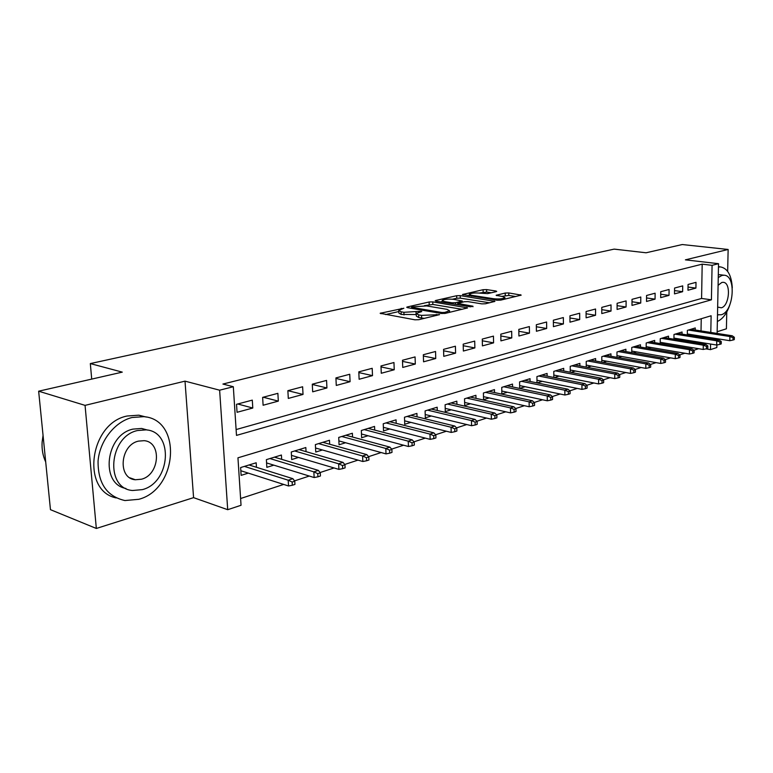 <?xml version="1.0" encoding="UTF-8"?>
<svg xmlns="http://www.w3.org/2000/svg" width="773" height="773" viewBox="0 0 773 773"><rect width="100%" height="100%" fill="white"/><g stroke="black" fill="none" stroke-linecap="round" stroke-linejoin="round"><path stroke-width="1.16" d="M403.844 308.253L380.152 313.287L414.937 319.809L418.811 319.693L439.576 314.63L421.536 315.374L418.666 314.872L416.241 313.423L421.749 311.558L421.227 311.248L403.912 312.292L401.11 311.799L398.781 310.408L403.844 308.253M496.111 291.663L496.72 291.402L495.908 291.006L486.584 289.595L483.086 289.701L462.476 294.523L497.116 300.224L500.759 300.117L521.215 295.112L508.75 292.938L505.204 293.044L496.14 295.286L502.711 296.59L504.943 297.721C502.808 298.9 499.029 299.228 493.618 298.736L471.327 295.257L469.24 294.175C471.395 293.025 475.124 292.687 480.439 293.17L487.657 293.624L496.111 291.663M236.113 429.556L701.584 298.455L702.184 264.163L712.078 265.332L718.532 263.699L717.122 333.424M38.65 391.196L85.059 405.371L96.335 528.461L50.458 509.668L38.65 391.196L122.279 372.132L90.325 363.581L614.139 249.119L646.064 252.781L682.269 244.539L728.137 249.476L685.4 259.844L718.532 263.699M96.335 528.461L193.579 497.648L185.008 381.147L85.059 405.371M185.008 381.147L219.629 390.191L233.32 386.722L236.49 435.392L711.421 299.808L712.078 265.332M702.184 264.163L222.914 384.055L233.32 386.722M432.774 301.876L429.131 301.982L407.468 306.92L406.714 307.229L407.448 307.654L441.48 313.49L445.277 313.374L467.559 307.915L432.774 301.876L432.851 304.456L424.367 305.673M435.866 300.446L456.65 295.721L460.225 295.615L494.942 301.373L485.531 303.76L481.85 303.866L467.907 301.625L464.254 301.731L457.635 303.412L472.96 306.214L470.467 306.813L435.924 301.161L435.17 300.745L435.866 300.446L435.895 301.151M717.16 331.733L726.407 328.805L726.775 311.973M727.664 271.391L728.137 249.476M689.642 335.327L691.758 334.67M676.095 339.56L678.452 338.825M662.21 343.898L664.809 343.086M647.967 348.343L650.837 347.444M633.367 352.903L636.508 351.918M618.381 357.58L621.811 356.508M602.998 362.382L606.728 361.213M587.209 367.31L591.258 366.044M570.996 372.373L575.373 371.001M554.338 377.572L559.063 376.093M537.216 382.915L542.308 381.331M530.075 381.456L530.046 378.683L519.582 381.901L519.678 388.394L525.089 386.703M512.547 386.935L512.509 384.075L501.745 387.379L501.861 393.959L507.378 392.23M494.527 392.558L494.469 389.611L483.405 393.003L483.54 399.68L489.174 397.921M475.994 398.356L475.917 395.303L464.534 398.8L464.699 405.564L470.438 403.767M456.911 404.327L456.833 401.168L445.103 404.762L445.296 411.613L451.152 409.787M437.267 410.473L437.17 407.207L425.092 410.907L425.314 417.855L431.295 415.99M417.034 416.811L416.927 413.42L404.482 417.236L404.733 424.28L410.84 422.377M396.191 423.343L396.056 419.826L383.234 423.768L383.514 430.909L389.756 428.957M374.702 430.078L374.547 426.435L361.32 430.493L361.629 437.74L368.006 435.75M352.536 437.045L352.362 433.247L338.719 437.431L339.057 444.784L345.579 442.745M329.665 444.224L329.472 440.272L315.374 444.601L315.761 452.06L322.428 449.973M306.05 451.654L305.828 447.528L291.276 452.002L291.701 459.568L298.523 457.442M281.662 459.336L281.411 455.026L266.376 459.645L266.84 467.336L273.826 465.153M252.298 400.124L236.528 404.308L237.05 412.299L252.79 408.038L252.298 400.124M277.874 393.341L262.636 397.38L263.1 405.245L278.319 401.119L277.874 393.341M302.62 386.771L287.875 390.684L288.3 398.424L303.026 394.433L302.62 386.771M326.564 380.413L312.292 384.2L312.679 391.824L326.931 387.969L326.564 380.413M349.744 374.258L335.917 377.929L336.274 385.437L350.072 381.698L349.744 374.258M372.2 368.306L358.807 371.852L359.126 379.253L372.499 375.63L372.2 368.306M393.959 362.527L380.983 365.967L381.273 373.262L394.23 369.755L393.959 362.527M415.072 356.923L402.482 360.266L402.733 367.446L415.304 364.044L415.072 356.923M435.547 351.483L423.333 354.73L423.556 361.812L435.75 358.508L435.547 351.483M455.413 346.217L443.567 349.357L443.76 356.343L455.597 353.145L455.413 346.217M474.709 341.096L463.201 344.149L463.365 351.039L474.864 347.927L474.709 341.096M493.454 336.12L482.275 339.086L482.42 345.879L493.58 342.854L493.454 336.12M511.668 331.279L500.807 334.168L500.923 340.874L511.774 337.936L511.668 331.279M529.379 326.583L518.818 329.385L518.915 336.004L529.466 333.144L529.379 326.583M546.608 322.012L536.327 324.737L536.404 331.269L546.666 328.486L546.608 322.012M563.362 317.558L553.362 320.215L553.42 326.66L563.411 323.955L563.362 317.558M579.673 313.229L569.943 315.819L569.981 322.177L579.702 319.549L579.673 313.229M595.558 309.016L586.079 311.529L586.098 317.819L595.568 315.258L595.558 309.016M611.028 304.91L601.79 307.364L601.79 313.567L611.018 311.075L611.028 304.91M626.101 300.91L617.105 303.296L617.086 309.432L626.072 306.997L626.101 300.91M640.788 297.006L632.024 299.335L631.985 305.393L640.749 303.026L640.788 297.006M655.118 293.209L646.566 295.479L646.518 301.46L655.06 299.151L655.118 293.209M669.08 289.498L660.741 291.711L660.683 297.634L669.012 295.373L669.08 289.498M682.714 285.884L674.578 288.039L674.5 293.885L682.627 291.692L682.714 285.884M687.98 290.242L695.913 288.097L696.009 282.348L688.067 284.464L687.98 290.242M240.606 498.517L283.691 484.429M294.523 480.883L309.306 476.052M320.051 472.535L334.062 467.955M344.719 464.467L357.996 460.119M368.566 456.669L381.157 452.543M391.64 449.123L403.583 445.209M413.97 441.818L425.305 438.107M435.595 434.745L446.35 431.228M456.553 427.884L466.757 424.551M476.873 421.237L486.546 418.077M496.575 414.792L505.755 411.796M515.697 408.54L524.403 405.69M534.259 402.472L542.52 399.767M552.289 396.568L560.116 394.008M569.807 390.838L577.228 388.413M586.833 385.273L593.867 382.973M603.384 379.862L610.052 377.678M619.492 374.596L625.801 372.528M635.164 369.465L641.136 367.513M650.422 364.479L656.074 362.624M665.282 359.619L670.626 357.87M679.747 354.884L684.81 353.232M693.854 350.266L698.637 348.71M700.802 343.589L700.821 342.458M700.918 337.125L700.937 336.129M701.024 330.921L701.237 318.727M256.452 467.279L256.182 462.776L240.625 467.549L241.128 475.356L248.288 473.124M536.993 382.877L536.926 376.577L547.1 373.446L547.129 376.142M553.855 377.475L553.797 371.388L563.71 368.354L563.73 370.963M570.261 372.228L570.223 366.344L579.876 363.387L579.885 365.929M586.234 367.127L586.214 361.435L595.616 358.556L595.616 361.02M601.8 362.16L601.8 356.653L610.95 353.841L610.95 356.247M616.96 357.329L616.98 351.995L625.898 349.251L625.888 351.589M631.744 352.614L631.773 347.454L640.469 344.777L640.45 347.058M646.151 348.034L646.199 343.019L654.673 340.42L654.654 342.632M660.21 343.56L660.268 338.7L668.539 336.158L668.51 338.323M673.93 339.212L673.988 334.487L682.066 332.004L682.037 334.12M687.313 334.96L687.381 330.371L695.265 327.955L695.236 330.013M90.325 363.581L91.716 379.099M716.89 344.99L716.842 347.521L710.474 349.638L710.58 344.043M705.962 348.884L710.474 349.638M710.802 332.438L711.121 315.761L237.949 457.819L241.041 505.271L227.706 509.697L219.629 390.191M193.579 497.648L227.706 509.697M717.025 338.68L716.996 339.695M710.677 338.69L710.696 337.675M701.584 298.455L711.421 299.808M252.79 408.038L237.726 403.989M278.319 401.119L263.226 397.225M303.026 394.433L287.894 390.674M326.931 387.969L312.302 384.461M350.072 381.698L335.946 378.441M372.499 375.63L358.836 372.586M394.23 369.755L381.021 366.904M415.304 364.044L402.52 361.377M435.75 358.508L423.372 356.015M455.597 353.145L443.605 350.787M474.864 347.927L463.24 345.715M493.58 342.854L482.313 340.777M511.774 337.936L500.836 335.975M529.466 333.144L518.847 331.298M546.666 328.486L536.356 326.737M563.411 323.955L553.381 322.302M579.702 319.549L569.952 317.983M595.568 315.258L586.089 313.77M611.018 311.075L601.79 309.664M626.072 306.997L617.096 305.664M640.749 303.026L632.005 301.76M655.06 299.151L646.547 297.943M669.012 295.373L660.712 294.233M682.627 291.692L674.539 290.6M695.913 288.097L688.028 287.054M398.8 310.968L398.878 313.046L401.197 314.456L401.11 311.799M416.28 314.543L401.197 314.456M416.261 313.993L416.328 316.099L418.753 317.558L418.666 314.872M424.387 318.37L418.753 317.558M398.829 311.538L385.601 314.572M462.206 309.326L432.851 304.456M412.096 306.891L411.584 307.113L412.096 307.412L441.963 312.505L444.61 312.427L449.567 310.794L447.036 309.345L426.628 305.924L412.096 306.891M440.649 301.934L442.214 301.576M452.534 299.199L456.717 298.243L456.65 295.721M489.56 302.794L460.283 298.136L456.717 298.243M453.703 299.344C448.292 298.851 444.446 299.199 442.175 300.417L444.214 301.528L452.012 302.803L455.674 302.687L462.283 301.026L453.703 299.344M515.813 296.523L508.789 295.45L501.6 296.417M491.29 292.783L486.632 292.078L479.395 293.035M469.269 295.363L467.965 295.663M292.329 485.251L294.938 484.391L294.755 481.193L292.155 482.043L292.329 485.251L288.522 485.975L288.203 480.207L292.88 478.68L249.051 464.969M292.155 482.043L288.203 480.207L244.384 466.399M288.522 485.975L240.828 470.738M292.88 478.68L294.755 481.193M43.056 435.402L42.129 441.943C41.665 449.229 42.863 455.896 45.704 461.954M131.99 417.517C114.791 421.797 99.669 440.939 98.065 461.085C97.881 483.26 106.829 496.421 124.917 500.546L138.821 499.3C177.858 489.232 182.351 419.401 143.749 416.657L131.99 417.517M146.271 417.062L138.831 415.178L127.091 416.019C89.62 423.246 80.778 490.71 116.172 497.928M125.941 488.459C99.881 484.033 105.63 434.677 132.966 429.112L141.643 428.455L147.624 430.088M137.507 430.532C108.887 436.445 104.751 488.671 132.589 490.497L142.396 489.628C170.611 482.545 174.002 431.798 146.194 429.865L137.507 430.532M141.536 479.212C159.76 474.777 162.03 441.914 144.107 440.678L138.386 441.132C119.989 445.074 117.409 478.564 135.343 479.753L141.536 479.212M132.57 479.086L133.053 478.931M717.499 314.756L721.161 314.766C733.857 311.915 736.592 275.256 724.021 275.227L721.972 275.42L718.252 277.546M717.653 307.065L721.296 307.809C729.499 306.031 731.277 282.329 723.18 282.319L721.827 282.454L718.098 285.305M718.31 274.734L720.165 274.753M717.363 321.462C722.639 319.133 726.775 313.645 729.78 305.016M732.292 287.836C731.509 275.285 727.586 268.308 720.533 266.927L718.465 267.033M317.935 476.815L320.447 475.984L320.283 472.834L317.771 473.656L317.935 476.815L314.147 477.54L313.857 471.859L318.379 470.39L274.454 457.162M317.771 473.656L313.857 471.859L269.941 458.553M314.147 477.54L266.569 462.921M318.379 470.39L320.283 472.834M342.671 468.66L345.096 467.868L344.951 464.757L342.526 465.549L342.671 468.66L338.903 469.385L338.642 463.8L343.019 462.37L299.035 449.615M342.526 465.549L338.642 463.8L294.668 450.959M338.903 469.385L291.46 455.355M343.019 462.37L344.951 464.757M366.586 460.785L368.934 460.012L368.808 456.949L366.45 457.722L366.586 460.785L362.846 461.51L362.614 456.002L366.846 454.621L322.824 442.311M366.45 457.722L362.614 456.002L318.592 443.615M362.846 461.51L315.558 448.011M366.846 454.621L368.808 456.949M389.718 453.162L391.988 452.408L391.882 449.393L389.602 450.137L389.718 453.162L386.007 453.886L385.804 448.456L389.892 447.123L345.86 435.238M389.602 450.137L385.804 448.456L341.772 436.494M386.007 453.886L338.874 440.9M389.892 447.123L391.882 449.393M412.115 445.779L414.318 445.055L414.212 442.088L412.019 442.803L412.115 445.779L408.434 446.504L408.241 441.161L412.212 439.866L368.19 428.387M412.019 442.803L408.241 441.161L364.218 429.604M408.434 446.504L361.474 434.001M412.212 439.866L414.212 442.088M433.798 438.629L435.933 437.933L435.846 435.006L433.711 435.701L433.798 438.629L430.146 439.354L429.981 434.088L433.817 432.841L389.834 421.739M433.711 435.701L429.981 434.088L385.988 422.918M430.146 439.354L383.369 427.314M433.817 432.841L435.846 435.006M454.814 431.711L456.882 431.025L456.804 428.145L454.737 428.822L454.814 431.711L451.181 432.426L451.046 427.237L454.766 426.029L410.83 415.294M454.737 428.822L451.046 427.237L407.1 416.434M451.181 432.426L404.608 420.821M454.766 426.029L456.804 428.145M475.182 424.995L477.192 424.338L477.125 421.488L475.124 422.145L475.182 424.995L471.578 425.71L471.462 420.599L475.066 419.42L431.199 409.033M475.124 422.145L471.462 420.599L427.575 410.144M471.578 425.71L425.208 414.521M475.066 419.42L477.125 421.488M494.942 418.483L496.884 417.845L496.836 415.043L494.884 415.681L494.942 418.483L491.357 419.208L491.261 414.154L494.759 413.014L450.978 402.965M494.884 415.681L491.261 414.154L447.461 404.047M491.357 419.208L445.209 408.395M494.759 413.014L496.836 415.043M514.113 412.164L515.997 411.545L515.958 408.782L514.064 409.4L514.113 412.164L510.557 412.888L510.48 407.902L513.871 406.801L470.187 397.061M514.064 409.4L510.48 407.902L466.776 398.114M510.557 412.888L464.621 402.443M513.871 406.801L515.958 408.782M532.723 406.038L534.549 405.429L534.52 402.704L532.684 403.303L532.723 406.038L529.196 406.753L529.128 401.844L532.433 400.772L488.855 391.331M532.684 403.303L529.128 401.844L485.531 392.355M529.196 406.753L483.483 396.665M532.433 400.772L534.52 402.704M550.791 400.085L552.569 399.496L552.55 396.8L550.772 397.39L550.791 400.085L547.294 400.791L547.245 395.95L550.453 394.906L506.991 385.766M550.772 397.39L547.245 395.95L503.764 386.751M547.294 400.791L501.812 391.041M550.453 394.906L552.55 396.8M568.348 394.298L570.078 393.728L570.068 391.07L568.339 391.64L568.348 394.298L564.879 395.003L564.841 390.22L567.962 389.215L524.635 380.345M568.339 391.64L564.841 390.22L521.495 381.311M564.879 395.003L519.63 385.572M567.962 389.215L570.068 391.07M585.422 388.674L587.094 388.114L587.094 385.495L585.412 386.046L585.422 388.674L581.963 389.379L581.953 384.664L584.977 383.679L541.796 375.079M585.412 386.046L581.953 384.664L538.742 376.016M581.963 389.379L536.964 380.248M584.977 383.679L587.094 385.495M602.012 383.205L603.645 382.664L603.645 380.074L602.012 380.616L602.012 383.205L598.592 383.91L598.582 379.253L601.529 378.287L558.493 369.948M602.012 380.616L598.582 379.253L555.526 370.866M598.592 383.91L553.826 375.06M601.529 378.287L603.645 380.074M618.158 377.881L619.743 377.359L619.753 374.808L618.158 375.33L618.158 377.881L614.757 378.586L614.767 373.987L617.627 373.059L574.754 364.953M618.158 375.33L614.767 373.987L571.865 365.842M614.757 378.586L570.242 370.016M617.627 373.059L619.753 374.808M633.86 372.712L635.406 372.2L635.425 369.678L633.879 370.18L633.86 372.712L630.488 373.407L630.507 368.866L633.3 367.958L590.591 360.092M633.879 370.18L630.507 368.866L587.77 360.962M630.488 373.407L586.224 365.098M633.3 367.958L635.425 369.678M649.156 367.668L650.663 367.175L650.682 364.682L649.175 365.175L649.156 367.668L645.803 368.363L645.841 363.88L648.557 363.001L606.013 355.358M649.175 365.175L645.841 363.88L603.269 356.198M645.803 368.363L601.8 360.315M648.557 363.001L650.682 364.682M664.046 362.759L665.514 362.276L665.534 359.822L664.065 360.295L664.046 362.759L660.722 363.455L660.77 359.03L663.408 358.16L621.048 350.749M664.065 360.295L660.77 359.03L618.371 351.57M660.722 363.455L616.97 355.648M663.408 358.16L665.534 359.822M678.549 357.986L679.979 357.513L680.008 355.078L678.578 355.551L678.549 357.986L675.254 358.672L675.312 354.295L677.882 353.454L635.696 346.246M678.578 355.551L675.312 354.295L633.087 347.048M675.254 358.672L631.754 351.097M677.882 353.454L680.008 355.078M692.685 353.319L694.077 352.865L694.115 350.459L692.724 350.923L692.685 353.319L689.41 354.015L689.477 349.686L691.99 348.874L649.987 341.859M692.724 350.923L689.477 349.686L647.445 342.642M689.41 354.015L646.17 346.652M691.99 348.874L694.115 350.459M706.464 348.787L707.817 348.333L707.865 345.966L706.503 346.41L706.464 348.787L703.217 349.464L703.295 345.193L705.739 344.4L663.93 337.579M706.503 346.41L703.295 345.193L661.446 338.342M703.217 349.464L660.229 342.323M705.739 344.4L707.865 345.966M719.895 344.352L721.219 343.917L721.277 341.569L719.943 342.004L719.895 344.352L716.677 345.038L716.764 340.816L719.151 340.033L677.525 333.405M719.943 342.004L716.764 340.816L675.1 334.149M716.677 345.038L673.94 338.091M719.151 340.033L721.277 341.569M733.007 340.033L734.292 339.608L734.35 337.289L733.055 337.714L733.007 340.033L729.809 340.709L729.896 336.535L732.234 335.782L690.801 329.327M733.055 337.714L729.896 336.535L688.434 330.052M729.809 340.709L687.332 333.965M732.234 335.782L734.35 337.289M401.274 309.364L401.235 308.33M436.387 315.5L436.349 314.389M418.618 312.389L418.589 311.326M403.999 314.949L403.912 312.292M416.087 314.592L416 311.925M421.623 318.061L421.536 315.374M433.798 316.118L433.769 315.007M380.983 313.751L380.954 312.949M466.766 308.243L466.747 307.461M407.497 307.664L407.468 306.92M429.208 304.562L429.131 301.982M412.125 308.456L412.096 307.412M441.992 313.548L441.963 312.505M444.639 313.49L444.61 312.427M447.325 312.881L447.296 311.78M460.283 298.136L460.225 295.615M494.121 301.702L494.111 300.939M458.457 304.842L458.428 303.847M472.979 306.755L472.96 306.214M444.243 302.523L444.214 301.528M452.041 303.799L452.012 302.803M455.722 304.398L455.674 302.687M461.636 302.349L461.616 301.315M471.356 296.194L471.327 295.257M493.638 299.682L493.618 298.736M496.768 295.673L496.759 295.015M505.242 295.557L505.204 293.044M508.789 295.45L508.75 292.938M520.364 295.431L520.355 294.687M463.143 294.909L463.124 294.242M483.135 292.175L483.086 289.701M486.632 292.078L486.584 289.595M495.928 291.711L495.908 291.006M411.623 308.369L411.584 307.229M449.606 312.34L449.567 310.794M457.674 304.717L457.645 303.567M442.224 302.195L442.185 300.823M462.312 302.185L462.283 301.026M469.279 295.866L469.25 294.552M504.972 299.112L504.943 297.721M129.999 477.849L135.343 479.753M141.643 428.455L146.194 429.865M143.749 416.657L138.831 415.178M717.499 314.833L718.146 314.93M719.653 274.686L724.021 275.227M720.533 266.927L718.475 266.685"/></g></svg>
